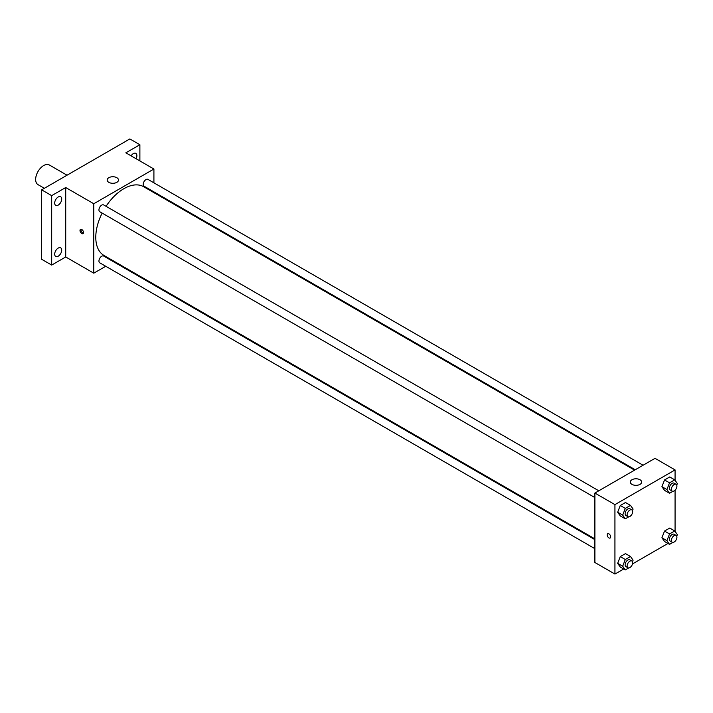 <?xml version="1.0" encoding="UTF-8"?>
<svg xmlns="http://www.w3.org/2000/svg" width="713" height="713" viewBox="0 0 713 713"><rect width="100%" height="100%" fill="white"/><g stroke="black" fill="none" stroke-linecap="round" stroke-linejoin="round"><path stroke-width="1.07" d="M67.031 175.211L49.34 164.988A11.337 6.551 120 0 0 40.596 168.027A11.337 6.551 120 0 0 35.65 179.435A11.337 6.551 120 0 0 37.994 184.631L44.358 188.303M105.747 266.27L93.777 273.177L65.721 256.974L51.684 265.076L41.666 259.291L41.666 189.854L129.855 138.937L139.882 144.721L139.882 160.924M114.223 261.377L113.563 261.751M58.199 256.208A4.964 2.87 -60 0 1 55.721 256.448A4.964 2.87 -60 0 1 54.954 252.473A4.964 2.87 -60 0 1 58.199 248.097A4.964 2.87 -60 0 1 60.685 247.848A4.964 2.87 -60 0 1 61.443 251.832A4.964 2.87 -60 0 1 58.199 256.208M58.199 205.103A4.964 2.87 -60 0 1 55.721 205.344A4.964 2.87 -60 0 1 54.954 201.369A4.964 2.87 -60 0 1 58.199 196.993A4.964 2.87 -60 0 1 60.685 196.743A4.964 2.87 -60 0 1 61.443 200.727A4.964 2.87 -60 0 1 58.199 205.103M65.721 256.974L65.721 187.537L51.684 195.638L41.666 189.854M51.684 265.076L51.684 195.638M93.777 273.177L93.777 203.74L65.721 187.537M93.777 203.74L153.91 169.026L125.853 152.823L139.882 144.721M108.813 182.332A5.668 3.271 180 0 1 107.155 180.015A5.668 3.271 180 0 1 112.823 176.744A5.668 3.271 180 0 1 118.492 180.015A5.668 3.271 180 0 1 114.989 183.045A5.668 3.271 180 0 1 108.813 182.332M131.103 155.853A4.964 2.87 -60 0 1 133.367 153.589A4.964 2.87 -60 0 1 135.853 153.348A4.964 2.87 -60 0 1 136.049 158.714M102.146 213.089A39.687 22.914 120 0 0 95.783 237.304A39.687 22.914 120 0 0 104 255.468L594.892 538.885M634.579 470.143L143.687 186.735A39.687 22.914 120 0 0 106.059 206.315M153.91 169.026L153.91 182.84M153.91 191.868L153.91 192.635M643.064 465.241L147.93 179.382A3.913 2.255 120 0 0 144.917 180.434A3.913 2.255 120 0 0 143.206 184.373A3.913 2.255 120 0 0 144.017 186.164L635.238 469.76M594.892 539.643L103.67 256.038A3.913 2.255 120 0 0 100.658 257.09A3.913 2.255 120 0 0 98.947 261.029A3.913 2.255 120 0 0 99.758 262.821L594.892 548.68M594.892 497.576L99.758 211.716A3.913 2.255 -60 0 1 99.758 207.198A3.913 2.255 -60 0 1 103.67 204.934L598.804 490.794M83.51 232.527A2.478 1.435 60 0 1 82.993 233.668A2.478 1.435 60 0 1 80.516 232.233A2.478 1.435 60 0 1 80.516 229.372A2.478 1.435 60 0 1 82.423 230.032A2.478 1.435 60 0 1 83.51 232.527M83.394 233.187A2.478 1.435 60 0 1 81.523 231.645A2.478 1.435 60 0 1 81.122 229.265M623.697 569.01L614.936 574.063L594.892 562.495L594.892 493.057L655.024 458.334L675.068 469.912L675.068 480.304M667.956 543.458L632.493 563.93M664.525 490.366L661.922 486.667L664.525 479.956L669.739 476.952L664.525 479.956L661.922 486.667L664.525 490.366L669.543 493.262L666.931 489.555L669.543 482.844L674.748 479.84L677.35 483.548L676.744 485.107M620.265 567.031L617.663 563.323L620.265 556.612L625.479 553.609L620.265 556.612L617.663 563.323L620.265 567.031L625.283 569.919L622.681 566.22L625.283 559.509L630.488 556.496L633.091 560.204L632.484 561.764M675.068 490.188L675.068 531.408M614.936 574.063L614.936 504.626L675.068 469.912M664.525 541.479L661.922 537.771L664.525 531.06L669.739 528.057L664.525 531.06L661.922 537.771L664.525 541.479L669.543 544.367L666.931 540.668L669.543 533.957L674.748 530.944L677.35 534.652L676.744 536.212M620.265 515.927L617.663 512.219L620.265 505.508L625.479 502.505L620.265 505.508L617.663 512.219L620.265 515.927L625.283 518.814L622.681 515.107L625.283 508.396L630.488 505.392L633.091 509.1L632.484 510.66M614.936 504.626L594.892 493.057M631.976 484.377A5.668 3.271 180 0 1 630.31 482.059A5.668 3.271 180 0 1 635.978 478.788A5.668 3.271 180 0 1 641.655 482.059A5.668 3.271 180 0 1 638.153 485.09A5.668 3.271 180 0 1 631.976 484.377M610.676 536.889A2.478 1.435 60 0 1 610.159 538.021A2.478 1.435 60 0 1 607.681 536.595A2.478 1.435 60 0 1 607.681 533.725A2.478 1.435 60 0 1 609.597 534.394A2.478 1.435 60 0 1 610.676 536.889M610.168 538.021A2.478 1.435 60 0 1 607.681 536.586A2.478 1.435 60 0 1 607.681 533.725M628.714 516.836L625.283 518.814M631.843 509.875L629.837 508.717A3.913 2.255 120 0 0 626.825 509.768A3.913 2.255 120 0 0 625.114 513.699A3.913 2.255 120 0 0 625.925 515.49L627.93 516.649A3.913 2.255 120 0 0 631.843 514.394A3.913 2.255 120 0 0 631.843 509.875A3.913 2.255 120 0 0 628.83 510.918A3.913 2.255 120 0 0 627.119 514.857A3.913 2.255 120 0 0 627.93 516.649M622.681 515.107L617.663 512.219M625.283 508.396L620.265 505.508M630.488 505.392L625.479 502.505M672.974 491.284L669.543 493.262M676.102 484.323L674.097 483.164A3.913 2.255 120 0 0 671.085 484.216A3.913 2.255 120 0 0 669.373 488.147A3.913 2.255 120 0 0 670.184 489.938L672.19 491.097A3.913 2.255 120 0 0 676.102 488.842A3.913 2.255 120 0 0 676.102 484.323A3.913 2.255 120 0 0 673.09 485.366A3.913 2.255 120 0 0 671.379 489.305A3.913 2.255 120 0 0 672.19 491.097M666.931 489.555L661.922 486.667M669.543 482.844L664.525 479.956M674.748 479.84L669.739 476.952M628.714 567.94L625.283 569.919M631.843 560.979L629.837 559.821A3.913 2.255 120 0 0 626.825 560.873A3.913 2.255 120 0 0 625.114 564.803A3.913 2.255 120 0 0 625.925 566.594L627.93 567.753A3.913 2.255 120 0 0 631.843 565.498A3.913 2.255 120 0 0 631.843 560.979A3.913 2.255 120 0 0 628.83 562.031A3.913 2.255 120 0 0 627.119 565.962A3.913 2.255 120 0 0 627.93 567.753M622.681 566.22L617.663 563.323M625.283 559.509L620.265 556.612M630.488 556.496L625.479 553.609M672.974 542.388L669.543 544.367M676.102 535.427L674.097 534.269A3.913 2.255 120 0 0 671.085 535.32A3.913 2.255 120 0 0 669.373 539.251A3.913 2.255 120 0 0 670.184 541.042L672.19 542.201A3.913 2.255 120 0 0 676.102 539.946A3.913 2.255 120 0 0 676.102 535.427A3.913 2.255 120 0 0 673.09 536.479A3.913 2.255 120 0 0 671.379 540.409A3.913 2.255 120 0 0 672.19 542.201M666.931 540.668L661.922 537.771M669.543 533.957L664.525 531.06M674.748 530.944L669.739 528.057"/></g></svg>
